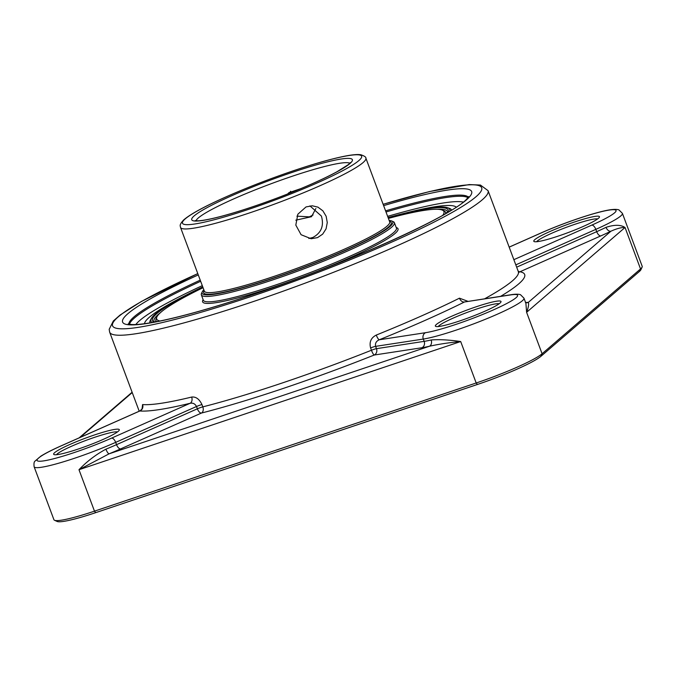<?xml version="1.0" encoding="UTF-8"?>
<svg xmlns="http://www.w3.org/2000/svg" width="676" height="676" viewBox="0 0 676 676"><rect width="100%" height="100%" fill="white"/><g stroke="black" fill="none" stroke-linecap="round" stroke-linejoin="round"><path stroke-width="1.01" d="M54.528 520.275L57.156 521.458A55.652 6.219 -20.5 0 0 95.679 512.662L477.391 384.483A55.652 6.219 -20.5 0 0 540.944 356.294L639.378 271.482A55.652 6.219 -20.5 0 0 640.899 269.732L642.107 267.121A57.713 6.447 159.5 0 1 640.535 268.938L542.093 353.751A57.713 6.447 159.5 0 1 476.191 382.988L94.479 511.157A57.713 6.447 159.5 0 1 54.528 520.275A57.713 6.447 159.5 0 1 53.928 519.726L34.13 466.778A57.713 6.447 -20.5 0 0 115.689 442.357A4.943 2.315 -113.9 0 0 111.608 438.107A52.77 5.898 159.5 0 1 43.864 460.855A52.77 5.898 159.5 0 1 61.33 445.805L139.839 410.983A206.949 23.128 -20.5 0 0 190.108 403.285C192.947 402.719 195.077 403.792 196.505 406.504L197.367 408.803A4.943 2.315 -113.9 0 0 201.448 413.053A4.943 3.431 75.7 0 0 202.817 406.868A4.943 0.549 -20.5 0 0 197.367 408.803L116.542 444.656A4.943 2.315 -113.9 0 0 120.624 448.898L201.448 413.053A206.949 23.128 -20.5 0 0 374.208 355.035A4.943 4.335 81.3 0 0 376.481 348.664A4.943 0.549 -20.5 0 0 371.454 350.244A4.943 0.896 -111.7 0 0 374.208 355.035L421.892 347.743A4.943 4.335 81.3 0 0 424.165 341.363L423.303 339.065A57.713 6.447 -20.5 0 0 485.241 319.334A57.713 6.447 -20.5 0 0 523.968 298.175L525.903 303.372L526.604 312.312C528.438 307.419 529.004 304.115 528.302 302.4A62.657 7.005 -20.5 0 0 525.598 302.527M56.497 454.711A32.98 3.684 159.5 0 1 85.894 440.422A32.98 3.684 159.5 0 1 117.463 431.922M438.209 326.542A32.98 3.684 159.5 0 1 467.606 312.253A32.98 3.684 159.5 0 1 499.175 303.752M536.643 241.729A32.98 3.684 159.5 0 1 566.049 227.44A32.98 3.684 159.5 0 1 597.609 218.931M518.568 272.09A4.943 4.833 100.5 0 0 519.954 271.769L600.778 235.916A62.657 7.005 -20.5 0 0 610.918 231.217C616.673 228.589 621.379 227.347 625.038 227.491C620.686 224.643 614.349 224.593 606.034 227.339A57.713 6.447 159.5 0 1 596.697 231.665L595.835 229.367A57.713 6.447 -20.5 0 0 622.402 213.362L642.2 266.319A57.713 6.447 159.5 0 1 642.107 267.121M421.892 347.743A62.657 7.005 -20.5 0 0 429.454 346.239C438.665 344.185 449.075 342.622 460.694 341.541C448.974 339.834 439.113 339.31 431.136 339.986A57.713 6.447 159.5 0 1 424.165 341.363L376.481 348.664L375.619 346.357C374.96 343.391 376.177 341.194 379.261 339.774A206.949 23.128 -20.5 0 0 464.471 301.978L511.766 294.601A4.943 4.335 81.3 0 0 510.786 294.888A52.77 5.898 159.5 0 1 493.319 309.938A52.77 5.898 159.5 0 1 425.576 332.685L379.261 339.774A4.943 1.141 -112 0 1 376.279 335.068C371.023 337.738 369.13 342.031 370.592 347.937L371.454 350.244A201.997 22.57 159.5 0 1 202.817 406.868L201.955 404.561C199.319 399.043 195.888 396.542 191.646 397.065A201.997 22.57 159.5 0 1 142.577 404.569L142.137 408.448M499.995 303.101A35.042 3.912 -20.5 0 0 500.95 302.003A35.042 3.912 -20.5 0 0 466.812 310.115A35.042 3.912 -20.5 0 0 435.724 326.39A35.042 3.912 -20.5 0 0 466.575 318.548A35.042 3.912 -20.5 0 0 499.995 303.101M118.283 431.28A35.042 3.912 -20.5 0 0 119.238 430.181A35.042 3.912 -20.5 0 0 85.1 438.293A35.042 3.912 -20.5 0 0 54.012 454.568A35.042 3.912 -20.5 0 0 84.863 446.726A35.042 3.912 -20.5 0 0 118.283 431.28M598.429 218.289A35.042 3.912 -20.5 0 0 599.392 217.19A35.042 3.912 -20.5 0 0 565.246 225.302A35.042 3.912 -20.5 0 0 534.158 241.577A35.042 3.912 -20.5 0 0 565.009 233.735A35.042 3.912 -20.5 0 0 598.429 218.289M500.705 296.291A206.949 23.128 -20.5 0 0 519.954 271.769A4.943 2.315 66.1 0 1 518.086 270.966M467.902 301.319L459.46 298.175A201.997 22.57 159.5 0 1 376.279 335.068M510.786 294.888L464.471 301.978A4.943 3.346 63.6 0 1 459.46 298.175M111.608 438.107L190.108 403.285A4.943 3.6 76.4 0 0 191.646 397.065M142.577 404.569A4.943 4.783 -85.3 0 1 139.839 410.983M201.955 404.561A4.943 0.549 -20.5 0 0 196.505 406.504L115.689 442.357L116.542 444.656A57.713 6.447 159.5 0 1 105.929 449.177A4.943 1.335 -112.3 0 0 109.098 453.816A62.657 7.005 -20.5 0 0 120.624 448.898M105.929 449.177C95.907 454.551 86.925 461.404 78.982 469.719L109.098 453.816L429.454 346.239A4.943 3.735 77 0 0 431.136 339.986M525.37 302.392L526.486 302.73A4.943 4.732 91.1 0 0 528.302 302.4L610.918 231.217A4.943 3.194 64 0 1 606.034 227.339M365.877 158.142L389.689 221.838A98.941 11.053 159.5 0 1 387.576 225.657A98.941 11.053 159.5 0 1 288.855 271.245A98.941 11.053 159.5 0 1 204.346 291.136L180.526 227.44A98.941 11.053 -20.5 0 0 265.043 207.549A98.941 11.053 -20.5 0 0 363.764 161.961A98.941 11.053 -20.5 0 0 365.877 158.142C366.13 157.128 364.432 155.987 360.781 154.719L358.686 154.542C354.486 154.458 348.36 155.319 340.315 157.119C327.125 160.068 310.859 164.826 291.533 171.391C266.597 179.934 243.428 189.026 222.015 198.668C202.521 207.515 189.719 214.622 183.602 220.004C178.726 225.319 180.458 225.928 180.526 227.44M204.127 290.553L203.772 291.322A100.175 11.196 -20.5 0 0 301.369 268.127A100.175 11.196 -20.5 0 0 390.246 221.601L389.469 221.255M389.182 220.469A101.822 11.382 159.5 0 1 391.767 221.01A101.822 11.382 159.5 0 1 301.437 268.296A101.822 11.382 159.5 0 1 202.225 291.871A101.822 11.382 159.5 0 1 203.831 289.767M317.517 237.622L311.154 238.746L301.082 234.716L295.818 225.1L297.846 214.216L306.042 206.924L312.287 205.791L317.957 207.152L322.866 210.819L326.136 216.236L327.269 222.573L326.069 228.86L322.672 234.141L317.517 237.622M290.68 191.257L289.286 193.328M296.899 216.159L309.329 216.861L313.047 215.002M202.225 291.871L201.507 293.443A103.056 11.517 -20.5 0 0 201.347 294.88A103.056 11.517 -20.5 0 0 289.379 274.16A103.056 11.517 -20.5 0 0 392.207 226.68A103.056 11.517 -20.5 0 0 394.412 222.7A103.056 11.517 -20.5 0 0 393.347 221.711L391.767 221.01M394.412 222.7L396.423 228.065A103.056 11.517 159.5 0 1 394.218 232.054A103.056 11.517 159.5 0 1 291.381 279.534A103.056 11.517 159.5 0 1 203.349 300.254L201.347 294.88M203.13 299.645L202.783 300.381A104.298 11.653 -20.5 0 0 304.403 276.23A104.298 11.653 -20.5 0 0 396.93 227.787L396.195 227.457M160.009 321.015A153.351 17.137 159.5 0 1 156.908 316.875A153.351 17.137 159.5 0 1 159.95 313.098A153.351 17.137 159.5 0 1 203.062 287.697M388.404 218.399A153.351 17.137 159.5 0 1 442.374 210.143A153.351 17.137 159.5 0 1 442.755 215.298M156.908 316.875L156.181 318.438A154.593 17.272 -20.5 0 0 155.945 320.601A154.593 17.272 -20.5 0 0 156.798 321.658M445.594 213.675A154.593 17.272 -20.5 0 0 445.552 212.323A154.593 17.272 -20.5 0 0 443.946 210.844L442.374 210.143M202.825 287.08A157.888 17.644 -20.5 0 0 155.801 314.509A157.888 17.644 -20.5 0 0 154.06 322.114A157.888 17.644 -20.5 0 0 154.153 322.156M447.918 212.323A157.888 17.644 -20.5 0 0 447.96 212.23A157.888 17.644 -20.5 0 0 388.176 217.782M154.517 322.089A156.655 17.508 159.5 0 1 154.018 321.328A156.655 17.508 159.5 0 1 157.364 315.269A156.655 17.508 159.5 0 1 160.296 312.777M437.135 209.273A156.655 17.508 159.5 0 1 447.478 211.605A156.655 17.508 159.5 0 1 447.605 212.509M388.092 217.562A159.536 17.829 159.5 0 1 447.52 207.693A159.536 17.829 159.5 0 1 449.667 211.275M152.151 322.52A159.536 17.829 159.5 0 1 151.416 318.396A159.536 17.829 159.5 0 1 202.749 286.861M447.005 212.856A156.655 17.508 -20.5 0 0 445.56 212.357M155.962 320.635A156.655 17.508 -20.5 0 0 155.201 321.962M151.416 318.396L150.469 320.018A161.006 17.99 -20.5 0 0 149.835 322.452A161.006 17.99 -20.5 0 0 149.954 322.891M451.568 210.118A161.006 17.99 -20.5 0 0 451.382 209.721A161.006 17.99 -20.5 0 0 449.295 208.292L447.52 207.693M308.831 238.493L312.87 237.462C321.328 232.882 324.167 225.75 321.404 216.066L309.938 205.901M287.706 193.953L288.88 192.711L300.938 188.587M315.861 208.554L311.501 216.709L295.801 220.173M95.679 512.662L94.479 511.157L78.982 469.719L460.694 341.541L476.191 382.988L477.391 384.483M540.944 356.294L542.093 353.751L526.604 312.312L625.038 227.491L640.535 268.938L639.378 271.482M509.18 247.146L541.484 232.814A52.77 5.898 159.5 0 1 609.228 210.067A52.77 5.898 159.5 0 1 591.753 225.125L513.861 259.677M425.576 332.685A4.943 4.335 -98.7 0 0 423.303 339.065L375.619 346.357A4.943 0.549 -20.5 0 0 370.592 347.937M60.798 446.042A4.943 2.315 66.1 0 1 61.051 445.89A4.943 2.315 66.1 0 1 61.33 445.805M518.948 272.504L518.331 271.634A201.997 22.57 159.5 0 1 512.501 280.802A201.997 22.57 159.5 0 1 484.743 298.733M600.778 235.916A4.943 2.315 66.1 0 1 596.697 231.665L516.667 267.172M515.805 264.865L595.835 229.367A4.943 2.315 -113.9 0 0 591.753 225.125M540.952 233.059A4.943 2.315 66.1 0 1 541.197 232.899A4.943 2.315 66.1 0 1 541.484 232.814M80.199 437.397L132.234 392.562M139.214 411.219L109.647 332.153A201.997 22.57 -20.5 0 0 278.951 292.691A201.997 22.57 -20.5 0 0 482.225 199.834A201.997 22.57 -20.5 0 0 488.064 190.666L480.442 185.055L469.212 184.573L429.573 191.545L383.123 204.279M387.635 216.354A177.264 19.807 159.5 0 1 463.288 202.09M135.842 324.522A177.264 19.807 159.5 0 1 202.293 285.652M467.978 197.654A181.388 20.272 -20.5 0 0 386.013 211.994M200.662 281.292A181.388 20.272 -20.5 0 0 129.395 324.243M185.63 295.378A166.676 18.624 -20.5 0 0 144.478 323.711M456.249 207.143A166.676 18.624 -20.5 0 0 406.589 212.763M385.582 210.844A181.388 20.272 159.5 0 1 468.333 197.164M128.812 324.108A181.388 20.272 159.5 0 1 200.231 280.143M198.288 274.921A186.331 20.821 -20.5 0 0 169.549 318.996A186.331 20.821 -20.5 0 0 434.229 220.038A186.331 20.821 -20.5 0 0 383.63 205.631M383.14 204.313A197.054 22.021 159.5 0 1 443.388 217.241A197.054 22.021 159.5 0 1 160.804 322.9A197.054 22.021 159.5 0 1 197.798 273.611M195.998 220.782A82.447 9.21 159.5 0 1 289.92 177.036A82.447 9.21 159.5 0 1 349.838 163.262M289.438 173.335A85.742 9.582 -20.5 0 0 195.389 221.052A85.742 9.582 -20.5 0 0 331.333 174.78A85.742 9.582 -20.5 0 0 289.438 173.335M291.449 171.442A95.637 10.689 159.5 0 1 338.169 173.056A95.637 10.689 159.5 0 1 186.551 224.669A95.637 10.689 159.5 0 1 291.449 171.442M142.349 408.65L142.256 407.865C142.34 408.659 141.529 409.69 139.822 410.949L61.051 445.89C52.246 449.793 45.503 453.224 40.805 456.19L34.966 461.167C34.028 461.852 33.758 463.719 34.13 466.778M511.766 294.601C518.982 293.57 520.959 294.922 520.605 294.804L523.968 298.175M509.163 247.112L541.197 232.899C563.961 222.734 596.3 211.808 610.031 209.814C617.408 208.732 619.385 210.101 619.022 209.982L622.402 213.362M132.116 392.224L79.143 437.862M518.331 271.634L488.064 190.666M128.203 323.889L131.448 324.497C135.656 324.818 142.433 324.176 151.787 322.579C176.157 318.219 209.653 308.949 252.266 294.77C345.03 264.274 452.227 215.813 466.668 199.116L468.645 196.606M197.781 273.577L141.309 301.513L120.066 315.05L113.34 320.973L109.182 329.33L109.647 332.153M445.974 213.455L445.552 212.323M156.367 321.734L155.945 320.601M149.911 322.9L149.835 322.46M195.119 220.63L198.026 220.815C202.606 220.646 210.109 219.21 220.545 216.514C237.115 212.137 256.136 205.91 277.608 197.848C302.392 188.427 322.182 179.731 336.969 171.763L348.377 164.581L350.396 162.57"/></g></svg>
